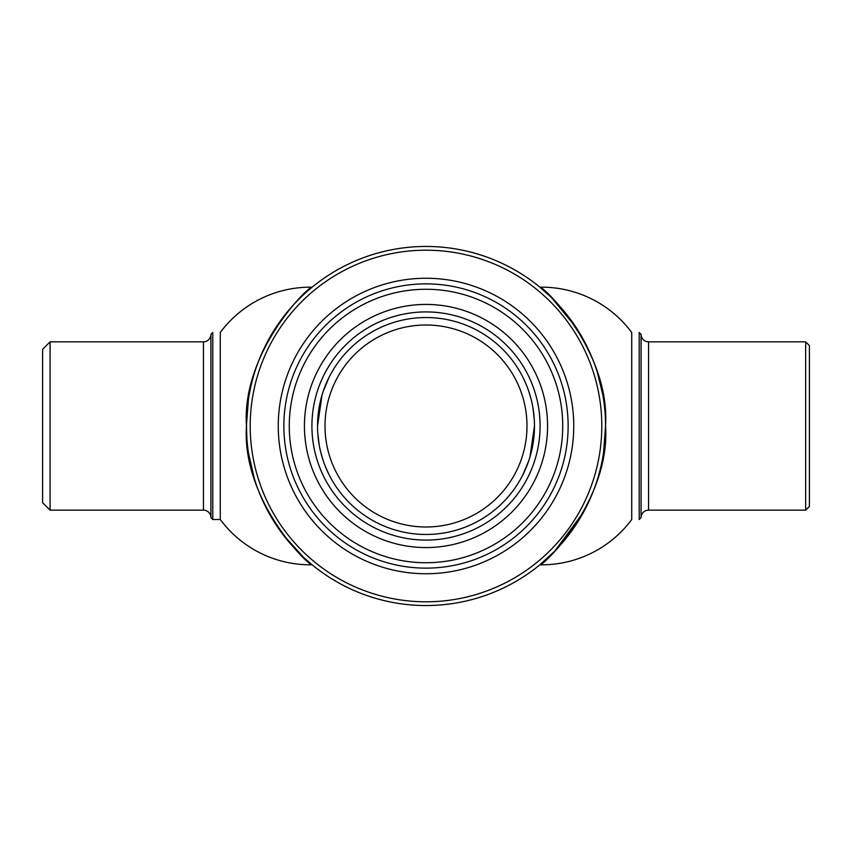 <?xml version="1.0" encoding="UTF-8"?>
<svg xmlns="http://www.w3.org/2000/svg" width="852" height="852" viewBox="0 0 852 852"><rect width="100%" height="100%" fill="white"/><g stroke="black" fill="none" stroke-linecap="round" stroke-linejoin="round"><path stroke-width="1.28" d="M426 246.452A179.548 179.548 0 0 1 605.548 426A179.548 179.548 0 0 1 426 605.548A179.548 179.548 0 0 1 246.452 426A179.548 179.548 0 0 1 426 246.452M426 250.2A175.8 175.8 0 0 1 601.8 426A175.8 175.8 0 0 1 426 601.8A175.8 175.8 0 0 1 250.2 426A175.8 175.8 0 0 1 426 250.2M426 573.747A147.747 147.747 0 0 1 278.253 426A147.747 147.747 0 0 1 426 278.253A147.747 147.747 0 0 1 573.747 426A147.747 147.747 0 0 1 426 573.747M246.92 438.897L246.452 426.351M246.452 426.053L247.676 405.126M247.644 405.35L246.569 419.599M246.526 420.984L246.526 430.974M203.436 510.156A7.476 7.476 0 0 1 210.923 517.643L210.923 334.357A7.476 7.476 0 0 1 203.436 341.844L50.076 341.844L50.076 510.156L203.436 510.156L203.436 341.844M210.923 517.643L212.787 519.507L212.787 332.493L210.923 334.357M220.274 519.507L220.274 332.493A112.219 112.219 0 0 1 312.13 287.188C309.382 285.218 241.382 351.525 246.452 426.181C241.648 501.008 309.436 566.708 312.13 564.812A112.219 112.219 0 0 1 220.274 519.507L212.787 519.507M50.076 510.156L42.6 502.68L42.6 349.32L50.076 341.844M809.4 345.582L809.4 506.418L805.662 510.156L805.662 341.844L809.4 345.582M805.662 341.844L648.564 341.844A7.476 7.476 0 0 1 641.077 334.357L641.077 517.643A7.476 7.476 0 0 1 648.564 510.156L805.662 510.156M641.077 334.357L639.213 332.493L639.213 519.507L641.077 517.643M312.13 564.812L303.184 556.974L282.853 534.385M281.852 533.033L275.313 523.607M260.659 495.981L258.965 491.849M254.247 478.323L248.518 453.147M246.462 425.382L248.401 399.641M256.409 367.063L258.933 360.236M267.145 342.334L275.59 327.945M583.556 512.095L554.94 550.935L539.87 564.812C542.628 566.782 610.703 500.369 605.548 425.649C610.234 350.704 542.341 285.122 539.87 287.188L551.542 297.646L576.09 327.477M587.986 348.575L593.056 360.204M597.39 372.516L602.811 394.795M605.548 425.915L603.557 452.657M539.87 287.188A112.219 112.219 0 0 1 631.726 332.493L631.726 519.507A112.219 112.219 0 0 1 539.87 564.812M426 568.135A142.135 142.135 0 0 1 283.865 426A142.135 142.135 0 0 1 426 283.865A142.135 142.135 0 0 1 568.135 426A142.135 142.135 0 0 1 426 568.135M426 562.735A136.735 136.735 0 0 1 289.265 426A136.735 136.735 0 0 1 426 289.265A136.735 136.735 0 0 1 562.735 426A136.735 136.735 0 0 1 426 562.735M426 304.43A121.57 121.57 0 0 1 547.57 426A121.57 121.57 0 0 1 426 547.57A121.57 121.57 0 0 1 304.43 426A121.57 121.57 0 0 1 426 304.43M328.553 473.648L325.326 466.385M323.121 460.399L320.97 453.115M319.17 444.84L317.721 432.539M534.47 426A108.47 108.47 0 0 1 426 534.47A108.47 108.47 0 0 1 317.53 426A108.47 108.47 0 0 1 426 317.53A108.47 108.47 0 0 1 534.47 426L529.944 457.023M528.868 460.41L522.968 474.628M523.447 378.352L526.674 385.615M528.879 391.6L531.03 398.885M532.83 407.16L534.279 419.461M317.53 426L322.056 394.977M323.132 391.59L329.032 377.372M311.917 426A114.083 114.083 0 0 1 426 311.917A114.083 114.083 0 0 1 540.083 426A114.083 114.083 0 0 1 426 540.083A114.083 114.083 0 0 1 311.917 426M325.006 426A100.994 100.994 0 0 1 426 325.006A100.994 100.994 0 0 1 526.994 426A100.994 100.994 0 0 1 426 526.994A100.994 100.994 0 0 1 325.006 426M648.564 341.844L648.564 510.156"/></g></svg>
